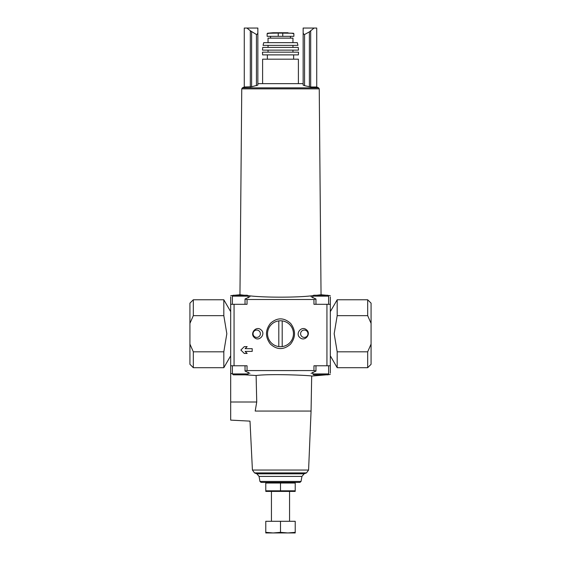 <?xml version="1.0" encoding="UTF-8"?>
<svg xmlns="http://www.w3.org/2000/svg" width="561" height="561" viewBox="0 0 561 561"><rect width="100%" height="100%" fill="white"/><g stroke="black" fill="none" stroke-linecap="round" stroke-linejoin="round"><path stroke-width="0.84" d="M252.198 351.396L245.115 351.396L247.156 353.437L244.273 353.437L240.872 350.036L244.273 346.642L247.156 346.642L245.115 348.676L252.198 348.676L252.198 351.396M247.156 346.642L245.115 348.676M245.115 351.396L247.156 353.437M280.5 370.59L297.435 370.597M306.411 329.749C301.552 325.387 294.742 333.816 300.086 337.736C304.967 342.056 311.741 333.648 306.411 329.749M330.317 296.93L330.317 304.3L313.957 304.3L313.957 299.497L315.962 299.02L311.075 296.692M249.925 296.692L245.038 299.02L247.043 299.497L313.957 299.497M247.043 299.497L247.043 304.3L230.683 304.3L230.683 365.772L234.063 365.772L234.063 304.3M311.075 373.381L315.962 371.052L313.957 370.576L247.043 370.576L247.043 365.772L234.063 365.772M330.317 373.142L330.317 365.772L313.957 365.772L313.957 370.576M290.675 323.48C284.034 317.435 277.316 317.358 270.535 323.248C265.213 330.113 265.143 337.028 270.318 343.984C276.945 350.022 283.656 350.106 290.458 344.23C295.787 337.378 295.864 330.464 290.675 323.48M260.991 329.791C256.181 325.387 249.266 333.655 254.512 337.659C259.273 342.119 266.265 333.823 260.991 329.791M312.765 297.821L312.765 296.145L313.669 295.24L324.09 295.24M313.669 295.24L327.708 295.24L328.62 296.145L312.765 296.145M232.38 304.3L232.38 296.145L233.292 295.24L243.705 295.24M233.292 295.24L247.331 295.24L248.235 296.145L232.38 296.145M230.683 296.93L230.683 304.3M320.261 294.834L316.755 295.24M312.919 295.64C298.108 297.681 262.878 297.674 248.081 295.64M244.245 295.24L239.954 294.742L241.756 88.862L242.387 87.853L244.273 86.99L244.273 28.05L246.917 28.05L244.273 28.05M330.317 365.772L330.317 304.3M257.857 32.152L257.857 85.104L251.616 86.766L251.616 31.865L250.318 30.75L256.433 34.509C257.457 34.2 257.927 33.415 257.857 32.152L257.857 28.05L246.917 28.05L250.318 30.75L246.917 28.05L257.857 28.05M304.567 34.509L309.384 31.865L314.083 28.05L316.727 28.05L303.143 28.05L303.143 32.152C303.073 33.415 303.543 34.2 304.567 34.509L304.567 85.665L303.143 85.104L303.143 32.152M242.387 87.853L318.613 87.853L316.727 86.99L310.682 86.99L304.567 85.665M303.143 28.05L314.083 28.05M257.857 83.638L303.143 83.638M251.616 86.766L244.273 86.99M291.461 33.232L293.859 33.681L293.859 36.318L278.235 36.318L278.235 33.085L293.445 33.232L273.025 32.755L287.912 32.755M288.031 32.755L272.969 32.755L267.555 33.232L269.539 33.232L267.141 33.681L267.141 36.318L278.235 36.318M254.519 472.909A69.059 69.059 0 0 0 256.889 473.821L304.111 473.821A69.059 69.059 0 0 0 306.481 472.909L254.519 472.909L252.415 470.048L250.003 421.129L230.683 420.119L230.683 402.006L256.735 402.006L256.118 375.505L256.735 402.006L255.199 411.059C248.67 424.214 248.67 424.214 255.199 411.059L311.067 411.059L311.678 376.073L326.264 374.832M256.118 375.505C272.52 373.458 313.269 375.653 311.678 376.073C313.29 375.653 272.555 373.458 256.118 375.505L245.115 374.832M232.38 373.71L230.683 373.535L230.683 365.772M247.043 370.576L245.038 371.052L249.925 373.381M230.683 373.535L230.683 402.006M259.953 481.45L261.068 482.39L299.932 482.39L301.047 481.45L301.93 476.422L259.07 476.422L259.953 481.45L301.047 481.45M262.611 83.638L262.611 59.186L298.389 59.186L298.389 83.638M267.366 59.186L267.366 54.88M262.611 54.88L298.389 54.88L298.529 52.166L262.471 52.166L262.611 54.88M268.046 52.166L268.046 50.125M262.506 50.125L298.494 50.125L298.263 47.412L262.737 47.412L262.506 50.125M268.046 47.412L268.046 45.371M263.067 45.371L297.933 45.371L297.302 42.657L263.698 42.657L263.067 45.371M268.046 42.657L268.046 38.127L292.954 38.127L292.954 42.657M270.535 38.127L270.535 36.318M269.539 33.232L278.235 33.085M245.031 299.02L245.031 304.3L240.311 304.3M320.689 304.3L315.969 304.3L315.969 299.02M243.705 374.832L233.292 374.832L247.331 374.832L248.235 373.928L248.235 372.252M324.09 374.832L313.669 374.832L327.708 374.832L330.317 374.404M289.63 324.538A12.959 12.959 0 0 1 277.162 346.256A12.959 12.959 0 0 1 269.259 327.28A12.959 12.959 0 0 1 289.63 324.538M306.011 330.499A3.668 3.668 0 0 1 303.676 337.357A3.668 3.668 0 0 1 300.801 332.554A3.668 3.668 0 0 1 306.011 330.499M259.42 331.242A3.668 3.668 0 0 1 255.725 337.266A3.668 3.668 0 0 1 253.593 331.817A3.668 3.668 0 0 1 259.42 331.242M282.197 346.579L282.197 320.892M278.803 320.892L278.803 346.579M295.219 482.418L280.5 482.39M265.781 483.028L295.219 483.028L295.219 490.805L265.781 490.805L265.781 483.028M280.5 483.028L280.5 490.805M295.219 491.415L265.781 491.415M295.219 532.34L295.219 521.288L265.781 521.288L265.781 532.34L273.144 532.95L280.5 532.34L287.856 532.95L295.219 532.34L295.219 532.95L265.781 532.95L265.781 532.34M267.366 521.288L293.634 521.288M289.56 520.952L289.56 491.443M280.5 521.288L280.5 532.34M230.683 355.814L223.818 367.7L223.818 351.81L226.826 333.732L223.818 315.661L223.818 299.77L193.321 299.77L193.321 315.661L189.927 323.367L189.927 303.164L193.321 299.77M223.818 351.81L193.321 351.81L193.321 367.7L223.818 367.7M223.818 315.661L193.321 315.661M193.321 367.7L189.927 364.299L189.927 344.103L193.321 351.81M189.927 323.367L189.927 344.103M330.317 311.657L337.182 299.77L337.182 315.661L334.174 333.732L337.182 351.81L337.182 367.7L367.679 367.7L367.679 351.81L371.073 344.103L371.073 364.299L367.679 367.7M337.182 315.661L367.679 315.661L367.679 299.77L337.182 299.77M337.182 351.81L367.679 351.81M367.679 299.77L371.073 303.164L371.073 323.367L367.679 315.661M371.073 344.103L371.073 323.367M326.937 365.772L326.937 304.3M256.433 85.665L256.433 34.509M309.384 86.766L309.384 31.865M252.415 470.048L308.585 470.048L311.067 411.059M234.736 295.24L239.954 294.742L241.756 88.862L319.244 88.862L321.046 294.742L326.264 295.24M282.765 36.318L282.765 33.085M250.318 86.99L250.318 30.75M310.682 86.99L310.682 30.75M233.292 374.832L232.38 373.928L248.235 373.928M313.669 374.832L312.765 373.928L328.62 373.928L327.708 374.832M330.317 295.668L328.29 295.451M230.683 295.668L232.71 295.451M256.889 473.821L259.07 476.422M304.111 473.821L301.93 476.422M306.481 472.909L308.585 470.048M319.244 88.862L318.613 87.853M293.634 59.186L293.634 54.88M292.954 52.166L292.954 50.125M292.954 47.412L292.954 45.371M290.465 38.127L290.465 36.318M293.859 33.681L293.445 33.232M267.141 33.681L267.555 33.232M316.727 86.99L316.727 28.05M245.031 371.052L245.031 365.772M315.969 371.052L315.969 365.772M232.38 373.928L232.38 365.772M328.62 373.928L328.62 365.772M312.765 373.928L312.765 372.252M248.235 297.821L248.235 296.145M328.62 304.3L328.62 296.145M271.44 520.952L271.44 491.443M230.683 311.657L223.818 299.77M330.317 355.814L337.182 367.7"/></g></svg>

